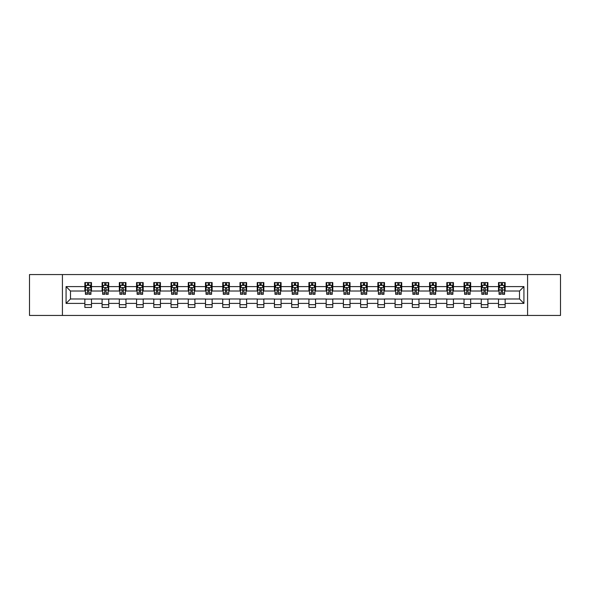 <?xml version="1.0" encoding="UTF-8"?>
<svg xmlns="http://www.w3.org/2000/svg" width="590" height="590" viewBox="0 0 590 590"><rect width="100%" height="100%" fill="white"/><g stroke="black" fill="none" stroke-linecap="round" stroke-linejoin="round"><path stroke-width="0.89" d="M527.578 315.444L560.5 315.444L560.5 274.556L527.578 274.556L527.578 315.444L62.422 315.444L62.422 274.556L29.5 274.556L29.5 315.444L62.422 315.444M527.578 274.556L62.422 274.556M505.143 286.6L505.143 282.573L498.521 282.573L498.521 286.6L487.908 286.6L487.908 282.573L481.278 282.573L481.278 286.6L470.673 286.6L470.673 282.573L464.042 282.573L464.042 286.6L453.437 286.6L453.437 282.573L446.807 282.573L446.807 286.6L436.202 286.6L436.202 282.573L429.572 282.573L429.572 286.6L418.966 286.6L418.966 282.573L412.336 282.573L412.336 286.6L401.731 286.6L401.731 282.573L395.101 282.573L395.101 286.6L384.496 286.6L384.496 282.573L377.866 282.573L377.866 286.6L367.26 286.6L367.26 282.573L360.63 282.573L360.63 286.6L350.025 286.6L350.025 282.573L343.395 282.573L343.395 286.6L332.79 286.6L332.79 282.573L326.159 282.573L326.159 286.6L315.554 286.6L315.554 282.573L308.924 282.573L308.924 286.6L298.311 286.6L298.311 282.573L291.689 282.573L291.689 286.6L281.076 286.6L281.076 282.573L274.446 282.573L274.446 286.6L263.841 286.6L263.841 282.573L257.211 282.573L257.211 286.6L246.605 286.6L246.605 282.573L239.975 282.573L239.975 286.6L229.37 286.6L229.37 282.573L222.74 282.573L222.74 286.6L212.135 286.6L212.135 282.573L205.504 282.573L205.504 286.6L194.899 286.6L194.899 282.573L188.269 282.573L188.269 286.6L177.664 286.6L177.664 282.573L171.034 282.573L171.034 286.6L160.428 286.6L160.428 282.573L153.798 282.573L153.798 286.6L143.193 286.6L143.193 282.573L136.563 282.573L136.563 286.6L125.958 286.6L125.958 282.573L119.328 282.573L119.328 286.6L108.722 286.6L108.722 282.573L102.092 282.573L102.092 286.6L91.48 286.6L91.48 282.573L84.857 282.573L84.857 286.6L66.073 286.6L66.073 303.4L70.49 298.975L84.857 298.975L84.857 307.427L91.48 307.427L91.48 298.975L102.092 298.975L102.092 307.427L108.722 307.427L108.722 298.975L119.328 298.975L119.328 307.427L125.958 307.427L125.958 298.975L136.563 298.975L136.563 307.427L143.193 307.427L143.193 298.975L153.798 298.975L153.798 307.427L160.428 307.427L160.428 298.975L171.034 298.975L171.034 307.427L177.664 307.427L177.664 298.975L188.269 298.975L188.269 307.427L194.899 307.427L194.899 298.975L205.504 298.975L205.504 307.427L212.135 307.427L212.135 298.975L222.74 298.975L222.74 307.427L229.37 307.427L229.37 298.975L239.975 298.975L239.975 307.427L246.605 307.427L246.605 298.975L257.211 298.975L257.211 307.427L263.841 307.427L263.841 298.975L274.446 298.975L274.446 307.427L281.076 307.427L281.076 298.975L291.689 298.975L291.689 307.427L298.311 307.427L298.311 298.975L308.924 298.975L308.924 307.427L315.554 307.427L315.554 298.975L326.159 298.975L326.159 307.427L332.79 307.427L332.79 298.975L343.395 298.975L343.395 307.427L350.025 307.427L350.025 298.975L360.63 298.975L360.63 307.427L367.26 307.427L367.26 298.975L377.866 298.975L377.866 307.427L384.496 307.427L384.496 298.975L395.101 298.975L395.101 307.427L401.731 307.427L401.731 298.975L412.336 298.975L412.336 307.427L418.966 307.427L418.966 298.975L429.572 298.975L429.572 307.427L436.202 307.427L436.202 298.975L446.807 298.975L446.807 307.427L453.437 307.427L453.437 298.975L464.042 298.975L464.042 307.427L470.673 307.427L470.673 298.975L481.278 298.975L481.278 307.427L487.908 307.427L487.908 298.975L498.521 298.975L498.521 307.427L505.143 307.427L505.143 298.975L519.51 298.975L519.51 291.025L505.143 291.025L505.143 286.6L523.927 286.6L523.927 303.4L505.143 303.4M498.521 303.4L487.908 303.4M481.278 303.4L470.673 303.4M464.042 303.4L453.437 303.4M446.807 303.4L436.202 303.4M429.572 303.4L418.966 303.4M412.336 303.4L401.731 303.4M395.101 303.4L384.496 303.4M377.866 303.4L367.26 303.4M360.63 303.4L350.025 303.4M343.395 303.4L332.79 303.4M326.159 303.4L315.554 303.4M308.924 303.4L298.311 303.4M291.689 303.4L281.076 303.4M274.446 303.4L263.841 303.4M257.211 303.4L246.605 303.4M239.975 303.4L229.37 303.4M222.74 303.4L212.135 303.4M205.504 303.4L194.899 303.4M188.269 303.4L177.664 303.4M171.034 303.4L160.428 303.4M153.798 303.4L143.193 303.4M136.563 303.4L125.958 303.4M119.328 303.4L108.722 303.4M102.092 303.4L91.48 303.4M84.857 303.4L66.073 303.4M498.521 286.6L498.521 291.025L487.908 291.025L487.908 286.6M481.278 286.6L481.278 291.025L470.673 291.025L470.673 286.6M464.042 286.6L464.042 291.025L453.437 291.025L453.437 286.6M446.807 286.6L446.807 291.025L436.202 291.025L436.202 286.6M429.572 286.6L429.572 291.025L418.966 291.025L418.966 286.6M412.336 286.6L412.336 291.025L401.731 291.025L401.731 286.6M395.101 286.6L395.101 291.025L384.496 291.025L384.496 286.6M377.866 286.6L377.866 291.025L367.26 291.025L367.26 286.6M360.63 286.6L360.63 291.025L350.025 291.025L350.025 286.6M343.395 286.6L343.395 291.025L332.79 291.025L332.79 286.6M326.159 286.6L326.159 291.025L315.554 291.025L315.554 286.6M308.924 286.6L308.924 291.025L298.311 291.025L298.311 286.6M291.689 286.6L291.689 291.025L281.076 291.025L281.076 286.6M274.446 286.6L274.446 291.025L263.841 291.025L263.841 286.6M257.211 286.6L257.211 291.025L246.605 291.025L246.605 286.6M239.975 286.6L239.975 291.025L229.37 291.025L229.37 286.6M222.74 286.6L222.74 291.025L212.135 291.025L212.135 286.6M205.504 286.6L205.504 291.025L194.899 291.025L194.899 286.6M188.269 286.6L188.269 291.025L177.664 291.025L177.664 286.6M171.034 286.6L171.034 291.025L160.428 291.025L160.428 286.6M153.798 286.6L153.798 291.025L143.193 291.025L143.193 286.6M136.563 286.6L136.563 291.025L125.958 291.025L125.958 286.6M119.328 286.6L119.328 291.025L108.722 291.025L108.722 286.6M102.092 286.6L102.092 291.025L91.48 291.025L91.48 286.6M84.857 286.6L84.857 291.025L70.49 291.025L66.073 286.6M70.49 291.025L70.49 298.975M523.927 303.4L519.51 298.975M519.51 291.025L523.927 286.6M84.857 285.331L85.41 285.331M87.504 285.331L88.832 285.331M90.934 285.331L91.48 285.331M84.857 290.914L85.41 290.914M87.504 290.914L88.832 290.914M90.934 290.914L91.48 290.914M84.857 299.086L91.48 299.086M84.857 304.669L91.48 304.669M102.092 299.086L108.722 299.086M102.092 304.669L108.722 304.669M102.092 285.331L102.645 285.331M104.74 285.331L106.067 285.331M108.169 285.331L108.722 285.331M102.092 290.914L102.645 290.914M104.74 290.914L106.067 290.914M108.169 290.914L108.722 290.914M119.328 299.086L125.958 299.086M119.328 304.669L125.958 304.669M119.328 285.331L119.881 285.331M121.975 285.331L123.303 285.331M125.404 285.331L125.958 285.331M119.328 290.914L119.881 290.914M121.975 290.914L123.303 290.914M125.404 290.914L125.958 290.914M136.563 299.086L143.193 299.086M136.563 304.669L143.193 304.669M136.563 285.331L137.116 285.331M139.21 285.331L140.538 285.331M142.64 285.331L143.193 285.331M136.563 290.914L137.116 290.914M139.21 290.914L140.538 290.914M142.64 290.914L143.193 290.914M153.798 299.086L160.428 299.086M153.798 304.669L160.428 304.669M153.798 285.331L154.351 285.331M156.446 285.331L157.773 285.331M159.875 285.331L160.428 285.331M153.798 290.914L154.351 290.914M156.446 290.914L157.773 290.914M159.875 290.914L160.428 290.914M171.034 299.086L177.664 299.086M171.034 304.669L177.664 304.669M171.034 285.331L171.587 285.331M173.689 285.331L175.009 285.331M177.111 285.331L177.664 285.331M171.034 290.914L171.587 290.914M173.689 290.914L175.009 290.914M177.111 290.914L177.664 290.914M188.269 299.086L194.899 299.086M188.269 304.669L194.899 304.669M188.269 285.331L188.822 285.331M190.924 285.331L192.244 285.331M194.346 285.331L194.899 285.331M188.269 290.914L188.822 290.914M190.924 290.914L192.244 290.914M194.346 290.914L194.899 290.914M205.504 299.086L212.135 299.086M205.504 304.669L212.135 304.669M205.504 285.331L206.058 285.331M208.159 285.331L209.48 285.331M211.581 285.331L212.135 285.331M205.504 290.914L206.058 290.914M208.159 290.914L209.48 290.914M211.581 290.914L212.135 290.914M222.74 299.086L229.37 299.086M222.74 304.669L229.37 304.669M222.74 285.331L223.293 285.331M225.395 285.331L226.722 285.331M228.817 285.331L229.37 285.331M222.74 290.914L223.293 290.914M225.395 290.914L226.722 290.914M228.817 290.914L229.37 290.914M239.975 299.086L246.605 299.086M239.975 304.669L246.605 304.669M239.975 285.331L240.528 285.331M242.63 285.331L243.958 285.331M246.052 285.331L246.605 285.331M239.975 290.914L240.528 290.914M242.63 290.914L243.958 290.914M246.052 290.914L246.605 290.914M257.211 299.086L263.841 299.086M257.211 304.669L263.841 304.669M257.211 285.331L257.764 285.331M259.866 285.331L261.193 285.331M263.288 285.331L263.841 285.331M257.211 290.914L257.764 290.914M259.866 290.914L261.193 290.914M263.288 290.914L263.841 290.914M274.446 299.086L281.076 299.086M274.446 304.669L281.076 304.669M274.446 285.331L274.999 285.331M277.101 285.331L278.428 285.331M280.523 285.331L281.076 285.331M274.446 290.914L274.999 290.914M277.101 290.914L278.428 290.914M280.523 290.914L281.076 290.914M291.689 299.086L298.311 299.086M291.689 304.669L298.311 304.669M291.689 285.331L292.234 285.331M294.336 285.331L295.664 285.331M297.766 285.331L298.311 285.331M291.689 290.914L292.234 290.914M294.336 290.914L295.664 290.914M297.766 290.914L298.311 290.914M308.924 299.086L315.554 299.086M308.924 304.669L315.554 304.669M308.924 285.331L309.477 285.331M311.572 285.331L312.899 285.331M315.001 285.331L315.554 285.331M308.924 290.914L309.477 290.914M311.572 290.914L312.899 290.914M315.001 290.914L315.554 290.914M326.159 299.086L332.79 299.086M326.159 304.669L332.79 304.669M326.159 285.331L326.713 285.331M328.807 285.331L330.135 285.331M332.236 285.331L332.79 285.331M326.159 290.914L326.713 290.914M328.807 290.914L330.135 290.914M332.236 290.914L332.79 290.914M343.395 299.086L350.025 299.086M343.395 304.669L350.025 304.669M343.395 285.331L343.948 285.331M346.042 285.331L347.37 285.331M349.472 285.331L350.025 285.331M343.395 290.914L343.948 290.914M346.042 290.914L347.37 290.914M349.472 290.914L350.025 290.914M360.63 299.086L367.26 299.086M360.63 304.669L367.26 304.669M360.63 285.331L361.183 285.331M363.278 285.331L364.605 285.331M366.707 285.331L367.26 285.331M360.63 290.914L361.183 290.914M363.278 290.914L364.605 290.914M366.707 290.914L367.26 290.914M377.866 299.086L384.496 299.086M377.866 304.669L384.496 304.669M377.866 285.331L378.419 285.331M380.521 285.331L381.841 285.331M383.943 285.331L384.496 285.331M377.866 290.914L378.419 290.914M380.521 290.914L381.841 290.914M383.943 290.914L384.496 290.914M395.101 299.086L401.731 299.086M395.101 304.669L401.731 304.669M395.101 285.331L395.654 285.331M397.756 285.331L399.076 285.331M401.178 285.331L401.731 285.331M395.101 290.914L395.654 290.914M397.756 290.914L399.076 290.914M401.178 290.914L401.731 290.914M412.336 299.086L418.966 299.086M412.336 304.669L418.966 304.669M412.336 285.331L412.889 285.331M414.991 285.331L416.311 285.331M418.413 285.331L418.966 285.331M412.336 290.914L412.889 290.914M414.991 290.914L416.311 290.914M418.413 290.914L418.966 290.914M429.572 299.086L436.202 299.086M429.572 304.669L436.202 304.669M429.572 285.331L430.125 285.331M432.227 285.331L433.554 285.331M435.649 285.331L436.202 285.331M429.572 290.914L430.125 290.914M432.227 290.914L433.554 290.914M435.649 290.914L436.202 290.914M446.807 299.086L453.437 299.086M446.807 304.669L453.437 304.669M446.807 285.331L447.36 285.331M449.462 285.331L450.79 285.331M452.884 285.331L453.437 285.331M446.807 290.914L447.36 290.914M449.462 290.914L450.79 290.914M452.884 290.914L453.437 290.914M464.042 299.086L470.673 299.086M464.042 304.669L470.673 304.669M464.042 285.331L464.596 285.331M466.697 285.331L468.025 285.331M470.119 285.331L470.673 285.331M464.042 290.914L464.596 290.914M466.697 290.914L468.025 290.914M470.119 290.914L470.673 290.914M481.278 299.086L487.908 299.086M481.278 304.669L487.908 304.669M481.278 285.331L481.831 285.331M483.933 285.331L485.26 285.331M487.355 285.331L487.908 285.331M481.278 290.914L481.831 290.914M483.933 290.914L485.26 290.914M487.355 290.914L487.908 290.914M498.521 299.086L505.143 299.086M498.521 304.669L505.143 304.669M498.521 285.331L499.066 285.331M501.168 285.331L502.496 285.331M504.59 285.331L505.143 285.331M498.521 290.914L499.066 290.914M501.168 290.914L502.496 290.914M504.59 290.914L505.143 290.914M88.832 284.004L87.504 284.004M90.934 292.95L88.832 292.95L88.832 294.336L90.934 294.336L90.934 287.596L89.828 285.39L86.509 285.39L85.41 287.596L85.41 294.336L87.504 294.336L87.504 292.95L85.41 292.95M85.41 287.596L85.41 282.573M90.934 287.596L90.934 282.573M87.504 285.39L87.504 282.573M88.832 282.573L88.832 285.39M88.832 292.95L88.832 288.429C88.389 287.573 87.947 287.573 87.504 288.429L87.504 292.95M106.067 284.004L104.74 284.004M108.169 292.95L106.067 292.95L106.067 294.336L108.169 294.336L108.169 287.596L107.063 285.39L103.744 285.39L102.645 287.596L102.645 294.336L104.74 294.336L104.74 292.95L102.645 292.95M102.645 287.596L102.645 282.573M108.169 287.596L108.169 282.573M104.74 285.39L104.74 282.573M106.067 282.573L106.067 285.39M106.067 292.95L106.067 288.429C105.625 287.573 105.182 287.573 104.74 288.429L104.74 292.95M123.303 284.004L121.975 284.004M125.404 292.95L123.303 292.95L123.303 294.336L125.404 294.336L125.404 287.596L124.298 285.39L120.98 285.39L119.881 287.596L119.881 294.336L121.975 294.336L121.975 292.95L119.881 292.95M119.881 287.596L119.881 282.573M125.404 287.596L125.404 282.573M121.975 285.39L121.975 282.573M123.303 282.573L123.303 285.39M123.303 292.95L123.303 288.429C122.86 287.573 122.418 287.573 121.975 288.429L121.975 292.95M140.538 284.004L139.21 284.004M142.64 292.95L140.538 292.95L140.538 294.336L142.64 294.336L142.64 287.596L141.534 285.39L138.222 285.39L137.116 287.596L137.116 294.336L139.21 294.336L139.21 292.95L137.116 292.95M137.116 287.596L137.116 282.573M142.64 287.596L142.64 282.573M139.21 285.39L139.21 282.573M140.538 282.573L140.538 285.39M140.538 292.95L140.538 288.429C140.096 287.573 139.653 287.573 139.21 288.429L139.21 292.95M157.773 284.004L156.446 284.004M159.875 292.95L157.773 292.95L157.773 294.336L159.875 294.336L159.875 287.596L158.769 285.39L155.458 285.39L154.351 287.596L154.351 294.336L156.446 294.336L156.446 292.95L154.351 292.95M154.351 287.596L154.351 282.573M159.875 287.596L159.875 282.573M156.446 285.39L156.446 282.573M157.773 282.573L157.773 285.39M157.773 292.95L157.773 288.429C157.331 287.573 156.888 287.573 156.446 288.429L156.446 292.95M175.009 284.004L173.689 284.004M177.111 292.95L175.009 292.95L175.009 294.336L177.111 294.336L177.111 287.596L176.004 285.39L172.693 285.39L171.587 287.596L171.587 294.336L173.689 294.336L173.689 292.95L171.587 292.95M171.587 287.596L171.587 282.573M177.111 287.596L177.111 282.573M173.689 285.39L173.689 282.573M175.009 282.573L175.009 285.39M175.009 292.95L175.009 288.429C174.566 287.573 174.131 287.573 173.689 288.429L173.689 292.95M192.244 284.004L190.924 284.004M194.346 292.95L192.244 292.95L192.244 294.336L194.346 294.336L194.346 287.596L193.24 285.39L189.928 285.39L188.822 287.596L188.822 294.336L190.924 294.336L190.924 292.95L188.822 292.95M188.822 287.596L188.822 282.573M194.346 287.596L194.346 282.573M190.924 285.39L190.924 282.573M192.244 282.573L192.244 285.39M192.244 292.95L192.244 288.429C191.809 287.573 191.367 287.573 190.924 288.429L190.924 292.95M209.48 284.004L208.159 284.004M211.581 292.95L209.48 292.95L209.48 294.336L211.581 294.336L211.581 287.596L210.475 285.39L207.164 285.39L206.058 287.596L206.058 294.336L208.159 294.336L208.159 292.95L206.058 292.95M206.058 287.596L206.058 282.573M211.581 287.596L211.581 282.573M208.159 285.39L208.159 282.573M209.48 282.573L209.48 285.39M209.48 292.95L209.48 288.429C209.044 287.573 208.602 287.573 208.159 288.429L208.159 292.95M226.722 284.004L225.395 284.004M228.817 292.95L226.722 292.95L226.722 294.336L228.817 294.336L228.817 287.596L227.71 285.39L224.399 285.39L223.293 287.596L223.293 294.336L225.395 294.336L225.395 292.95L223.293 292.95M223.293 287.596L223.293 282.573M228.817 287.596L228.817 282.573M225.395 285.39L225.395 282.573M226.722 282.573L226.722 285.39M226.722 292.95L226.722 288.429C226.28 287.573 225.837 287.573 225.395 288.429L225.395 292.95M243.958 284.004L242.63 284.004M246.052 292.95L243.958 292.95L243.958 294.336L246.052 294.336L246.052 287.596L244.946 285.39L241.635 285.39L240.528 287.596L240.528 294.336L242.63 294.336L242.63 292.95L240.528 292.95M240.528 287.596L240.528 282.573M246.052 287.596L246.052 282.573M242.63 285.39L242.63 282.573M243.958 282.573L243.958 285.39M243.958 292.95L243.958 288.429C243.515 287.573 243.073 287.573 242.63 288.429L242.63 292.95M261.193 284.004L259.866 284.004M263.288 292.95L261.193 292.95L261.193 294.336L263.288 294.336L263.288 287.596L262.189 285.39L258.87 285.39L257.764 287.596L257.764 294.336L259.866 294.336L259.866 292.95L257.764 292.95M257.764 287.596L257.764 282.573M263.288 287.596L263.288 282.573M259.866 285.39L259.866 282.573M261.193 282.573L261.193 285.39M261.193 292.95L261.193 288.429C260.751 287.573 260.308 287.573 259.866 288.429L259.866 292.95M278.428 284.004L277.101 284.004M280.523 292.95L278.428 292.95L278.428 294.336L280.523 294.336L280.523 287.596L279.424 285.39L276.105 285.39L274.999 287.596L274.999 294.336L277.101 294.336L277.101 292.95L274.999 292.95M274.999 287.596L274.999 282.573M280.523 287.596L280.523 282.573M277.101 285.39L277.101 282.573M278.428 282.573L278.428 285.39M278.428 292.95L278.428 288.429C277.986 287.573 277.543 287.573 277.101 288.429L277.101 292.95M295.664 284.004L294.336 284.004M297.766 292.95L295.664 292.95L295.664 294.336L297.766 294.336L297.766 287.596L296.659 285.39L293.341 285.39L292.234 287.596L292.234 294.336L294.336 294.336L294.336 292.95L292.234 292.95M292.234 287.596L292.234 282.573M297.766 287.596L297.766 282.573M294.336 285.39L294.336 282.573M295.664 282.573L295.664 285.39M295.664 292.95L295.664 288.429C295.221 287.573 294.779 287.573 294.336 288.429L294.336 292.95M312.899 284.004L311.572 284.004M315.001 292.95L312.899 292.95L312.899 294.336L315.001 294.336L315.001 287.596L313.895 285.39L310.576 285.39L309.477 287.596L309.477 294.336L311.572 294.336L311.572 292.95L309.477 292.95M309.477 287.596L309.477 282.573M315.001 287.596L315.001 282.573M311.572 285.39L311.572 282.573M312.899 282.573L312.899 285.39M312.899 292.95L312.899 288.429C312.457 287.573 312.014 287.573 311.572 288.429L311.572 292.95M330.135 284.004L328.807 284.004M332.236 292.95L330.135 292.95L330.135 294.336L332.236 294.336L332.236 287.596L331.13 285.39L327.811 285.39L326.713 287.596L326.713 294.336L328.807 294.336L328.807 292.95L326.713 292.95M326.713 287.596L326.713 282.573M332.236 287.596L332.236 282.573M328.807 285.39L328.807 282.573M330.135 282.573L330.135 285.39M330.135 292.95L330.135 288.429C329.692 287.573 329.25 287.573 328.807 288.429L328.807 292.95M347.37 284.004L346.042 284.004M349.472 292.95L347.37 292.95L347.37 294.336L349.472 294.336L349.472 287.596L348.366 285.39L345.054 285.39L343.948 287.596L343.948 294.336L346.042 294.336L346.042 292.95L343.948 292.95M343.948 287.596L343.948 282.573M349.472 287.596L349.472 282.573M346.042 285.39L346.042 282.573M347.37 282.573L347.37 285.39M347.37 292.95L347.37 288.429C346.927 287.573 346.485 287.573 346.042 288.429L346.042 292.95M364.605 284.004L363.278 284.004M366.707 292.95L364.605 292.95L364.605 294.336L366.707 294.336L366.707 287.596L365.601 285.39L362.29 285.39L361.183 287.596L361.183 294.336L363.278 294.336L363.278 292.95L361.183 292.95M361.183 287.596L361.183 282.573M366.707 287.596L366.707 282.573M363.278 285.39L363.278 282.573M364.605 282.573L364.605 285.39M364.605 292.95L364.605 288.429C364.163 287.573 363.72 287.573 363.278 288.429L363.278 292.95M381.841 284.004L380.521 284.004M383.943 292.95L381.841 292.95L381.841 294.336L383.943 294.336L383.943 287.596L382.836 285.39L379.525 285.39L378.419 287.596L378.419 294.336L380.521 294.336L380.521 292.95L378.419 292.95M378.419 287.596L378.419 282.573M383.943 287.596L383.943 282.573M380.521 285.39L380.521 282.573M381.841 282.573L381.841 285.39M381.841 292.95L381.841 288.429C381.398 287.573 380.963 287.573 380.521 288.429L380.521 292.95M399.076 284.004L397.756 284.004M401.178 292.95L399.076 292.95L399.076 294.336L401.178 294.336L401.178 287.596L400.072 285.39L396.76 285.39L395.654 287.596L395.654 294.336L397.756 294.336L397.756 292.95L395.654 292.95M395.654 287.596L395.654 282.573M401.178 287.596L401.178 282.573M397.756 285.39L397.756 282.573M399.076 282.573L399.076 285.39M399.076 292.95L399.076 288.429C398.641 287.573 398.198 287.573 397.756 288.429L397.756 292.95M416.311 284.004L414.991 284.004M418.413 292.95L416.311 292.95L416.311 294.336L418.413 294.336L418.413 287.596L417.307 285.39L413.996 285.39L412.889 287.596L412.889 294.336L414.991 294.336L414.991 292.95L412.889 292.95M412.889 287.596L412.889 282.573M418.413 287.596L418.413 282.573M414.991 285.39L414.991 282.573M416.311 282.573L416.311 285.39M416.311 292.95L416.311 288.429C415.876 287.573 415.434 287.573 414.991 288.429L414.991 292.95M433.554 284.004L432.227 284.004M435.649 292.95L433.554 292.95L433.554 294.336L435.649 294.336L435.649 287.596L434.542 285.39L431.231 285.39L430.125 287.596L430.125 294.336L432.227 294.336L432.227 292.95L430.125 292.95M430.125 287.596L430.125 282.573M435.649 287.596L435.649 282.573M432.227 285.39L432.227 282.573M433.554 282.573L433.554 285.39M433.554 292.95L433.554 288.429C433.112 287.573 432.669 287.573 432.227 288.429L432.227 292.95M450.79 284.004L449.462 284.004M452.884 292.95L450.79 292.95L450.79 294.336L452.884 294.336L452.884 287.596L451.778 285.39L448.466 285.39L447.36 287.596L447.36 294.336L449.462 294.336L449.462 292.95L447.36 292.95M447.36 287.596L447.36 282.573M452.884 287.596L452.884 282.573M449.462 285.39L449.462 282.573M450.79 282.573L450.79 285.39M450.79 292.95L450.79 288.429C450.347 287.573 449.904 287.573 449.462 288.429L449.462 292.95M468.025 284.004L466.697 284.004M470.119 292.95L468.025 292.95L468.025 294.336L470.119 294.336L470.119 287.596L469.021 285.39L465.702 285.39L464.596 287.596L464.596 294.336L466.697 294.336L466.697 292.95L464.596 292.95M464.596 287.596L464.596 282.573M470.119 287.596L470.119 282.573M466.697 285.39L466.697 282.573M468.025 282.573L468.025 285.39M468.025 292.95L468.025 288.429C467.582 287.573 467.14 287.573 466.697 288.429L466.697 292.95M485.26 284.004L483.933 284.004M487.355 292.95L485.26 292.95L485.26 294.336L487.355 294.336L487.355 287.596L486.256 285.39L482.937 285.39L481.831 287.596L481.831 294.336L483.933 294.336L483.933 292.95L481.831 292.95M481.831 287.596L481.831 282.573M487.355 287.596L487.355 282.573M483.933 285.39L483.933 282.573M485.26 282.573L485.26 285.39M485.26 292.95L485.26 288.429C484.818 287.573 484.375 287.573 483.933 288.429L483.933 292.95M502.496 284.004L501.168 284.004M504.59 292.95L502.496 292.95L502.496 294.336L504.59 294.336L504.59 287.596L503.491 285.39L500.173 285.39L499.066 287.596L499.066 294.336L501.168 294.336L501.168 292.95L499.066 292.95M499.066 287.596L499.066 282.573M504.59 287.596L504.59 282.573M501.168 285.39L501.168 282.573M502.496 282.573L502.496 285.39M502.496 292.95L502.496 288.429C502.053 287.573 501.611 287.573 501.168 288.429L501.168 292.95M90.904 287.544L85.432 287.544M85.41 285.523L86.442 285.523M89.894 285.523L90.934 285.523M87.504 289.992L85.41 289.992M90.934 289.992L88.832 289.992M88.832 284.712L87.504 284.712M108.14 287.544L102.667 287.544M102.645 285.523L103.678 285.523M107.129 285.523L108.169 285.523M104.74 289.992L102.645 289.992M108.169 289.992L106.067 289.992M106.067 284.712L104.74 284.712M125.375 287.544L119.903 287.544M119.881 285.523L120.921 285.523M124.365 285.523L125.404 285.523M121.975 289.992L119.881 289.992M125.404 289.992L123.303 289.992M123.303 284.712L121.975 284.712M142.61 287.544L137.146 287.544M137.116 285.523L138.156 285.523M141.6 285.523L142.64 285.523M139.21 289.992L137.116 289.992M142.64 289.992L140.538 289.992M140.538 284.712L139.21 284.712M159.846 287.544L154.381 287.544M154.351 285.523L155.391 285.523M158.835 285.523L159.875 285.523M156.446 289.992L154.351 289.992M159.875 289.992L157.773 289.992M157.773 284.712L156.446 284.712M177.081 287.544L171.616 287.544M171.587 285.523L172.627 285.523M176.071 285.523L177.111 285.523M173.689 289.992L171.587 289.992M177.111 289.992L175.009 289.992M175.009 284.712L173.689 284.712M194.317 287.544L188.852 287.544M188.822 285.523L189.862 285.523M193.306 285.523L194.346 285.523M190.924 289.992L188.822 289.992M194.346 289.992L192.244 289.992M192.244 284.712L190.924 284.712M211.552 287.544L206.087 287.544M206.058 285.523L207.097 285.523M210.542 285.523L211.581 285.523M208.159 289.992L206.058 289.992M211.581 289.992L209.48 289.992M209.48 284.712L208.159 284.712M228.787 287.544L223.322 287.544M223.293 285.523L224.333 285.523M227.777 285.523L228.817 285.523M225.395 289.992L223.293 289.992M228.817 289.992L226.722 289.992M226.722 284.712L225.395 284.712M246.03 287.544L240.558 287.544M240.528 285.523L241.568 285.523M245.012 285.523L246.052 285.523M242.63 289.992L240.528 289.992M246.052 289.992L243.958 289.992M243.958 284.712L242.63 284.712M263.265 287.544L257.793 287.544M257.764 285.523L258.804 285.523M262.255 285.523L263.288 285.523M259.866 289.992L257.764 289.992M263.288 289.992L261.193 289.992M261.193 284.712L259.866 284.712M280.501 287.544L275.029 287.544M274.999 285.523L276.039 285.523M279.49 285.523L280.523 285.523M277.101 289.992L274.999 289.992M280.523 289.992L278.428 289.992M278.428 284.712L277.101 284.712M297.736 287.544L292.264 287.544M292.234 285.523L293.274 285.523M296.726 285.523L297.766 285.523M294.336 289.992L292.234 289.992M297.766 289.992L295.664 289.992M295.664 284.712L294.336 284.712M314.971 287.544L309.499 287.544M309.477 285.523L310.51 285.523M313.961 285.523L315.001 285.523M311.572 289.992L309.477 289.992M315.001 289.992L312.899 289.992M312.899 284.712L311.572 284.712M332.207 287.544L326.735 287.544M326.713 285.523L327.745 285.523M331.197 285.523L332.236 285.523M328.807 289.992L326.713 289.992M332.236 289.992L330.135 289.992M330.135 284.712L328.807 284.712M349.442 287.544L343.97 287.544M343.948 285.523L344.988 285.523M348.432 285.523L349.472 285.523M346.042 289.992L343.948 289.992M349.472 289.992L347.37 289.992M347.37 284.712L346.042 284.712M366.678 287.544L361.213 287.544M361.183 285.523L362.223 285.523M365.667 285.523L366.707 285.523M363.278 289.992L361.183 289.992M366.707 289.992L364.605 289.992M364.605 284.712L363.278 284.712M383.913 287.544L378.448 287.544M378.419 285.523L379.459 285.523M382.903 285.523L383.943 285.523M380.521 289.992L378.419 289.992M383.943 289.992L381.841 289.992M381.841 284.712L380.521 284.712M401.148 287.544L395.684 287.544M395.654 285.523L396.694 285.523M400.138 285.523L401.178 285.523M397.756 289.992L395.654 289.992M401.178 289.992L399.076 289.992M399.076 284.712L397.756 284.712M418.384 287.544L412.919 287.544M412.889 285.523L413.929 285.523M417.373 285.523L418.413 285.523M414.991 289.992L412.889 289.992M418.413 289.992L416.311 289.992M416.311 284.712L414.991 284.712M435.619 287.544L430.154 287.544M430.125 285.523L431.165 285.523M434.609 285.523L435.649 285.523M432.227 289.992L430.125 289.992M435.649 289.992L433.554 289.992M433.554 284.712L432.227 284.712M452.854 287.544L447.39 287.544M447.36 285.523L448.4 285.523M451.844 285.523L452.884 285.523M449.462 289.992L447.36 289.992M452.884 289.992L450.79 289.992M450.79 284.712L449.462 284.712M470.097 287.544L464.625 287.544M464.596 285.523L465.635 285.523M469.079 285.523L470.119 285.523M466.697 289.992L464.596 289.992M470.119 289.992L468.025 289.992M468.025 284.712L466.697 284.712M487.333 287.544L481.86 287.544M481.831 285.523L482.871 285.523M486.322 285.523L487.355 285.523M483.933 289.992L481.831 289.992M487.355 289.992L485.26 289.992M485.26 284.712L483.933 284.712M504.568 287.544L499.096 287.544M499.066 285.523L500.106 285.523M503.558 285.523L504.59 285.523M501.168 289.992L499.066 289.992M504.59 289.992L502.496 289.992M502.496 284.712L501.168 284.712"/></g></svg>
